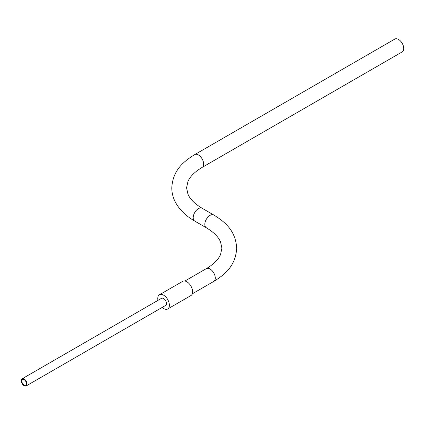 <?xml version="1.0" encoding="UTF-8"?>
<svg xmlns="http://www.w3.org/2000/svg" width="425" height="425" viewBox="0 0 425 425"><rect width="100%" height="100%" fill="white"/><g stroke="black" fill="none" stroke-linecap="round" stroke-linejoin="round"><path stroke-width="0.64" d="M194.73 154.604L394.825 39.079A7.395 4.271 60 0 1 400.52 41.06A7.395 4.271 60 0 1 403.75 48.503A7.395 4.271 60 0 1 402.22 51.887L202.125 167.413C194.724 171.859 189.991 176.577 187.924 181.576L186.57 187.839L187.924 194.103C189.991 199.097 194.724 203.819 202.125 208.266A7.395 4.271 -60 0 0 198.427 208.633A7.395 4.271 -60 0 0 193.2 217.69A7.395 4.271 -60 0 0 194.73 221.074C186.192 216.176 179.876 210.115 175.78 202.89C173.145 198.108 171.812 193.093 171.785 187.839C172.8 170.999 182.394 162.175 194.73 154.604A7.395 4.271 60 0 1 200.43 156.586A7.395 4.271 60 0 1 203.655 164.029A7.395 4.271 60 0 1 202.125 167.413M25.792 385.209L25.797 385.209A3.288 1.897 -120 0 0 26.472 383.706A3.288 1.897 -120 0 0 25.038 380.396A3.288 1.897 -120 0 0 22.509 379.52A3.288 1.897 -120 0 0 21.824 381.023A3.288 1.897 -120 0 0 23.258 384.328A3.288 1.897 -120 0 0 25.792 385.209L25.797 385.209A3.288 1.897 -120 0 0 26.478 383.701A3.288 1.897 -120 0 0 25.043 380.396A3.288 1.897 -120 0 0 22.509 379.514L22.509 379.514M21.25 380.683A4.107 2.369 60 0 1 22.1 378.803A4.107 2.369 60 0 1 25.266 379.902A4.107 2.369 60 0 1 27.057 384.041A4.107 2.369 60 0 1 26.207 385.921A4.107 2.369 60 0 1 23.046 384.816A4.107 2.369 60 0 1 21.25 380.683M22.1 378.803L161.516 298.313A4.107 2.369 60 0 1 164.682 299.413A4.107 2.369 60 0 1 166.478 303.546A4.107 2.369 60 0 1 165.628 305.426L26.207 385.921M157.962 300.363A8.213 4.744 60 0 1 157.765 298.515A8.213 4.744 60 0 1 159.465 294.753A8.213 4.744 60 0 1 165.798 296.958A8.213 4.744 60 0 1 169.384 305.224A8.213 4.744 60 0 1 167.678 308.986A8.213 4.744 60 0 1 162.068 307.482M159.465 294.753L182.702 281.339A8.213 4.744 60 0 1 189.029 283.539A8.213 4.744 60 0 1 192.615 291.81A8.213 4.744 60 0 1 190.915 295.566L167.678 308.986M184.902 281.015L206.348 268.637A7.395 4.271 60 0 1 212.043 270.619A7.395 4.271 60 0 1 215.273 278.056A7.395 4.271 60 0 1 213.743 281.44C226.079 273.87 235.668 265.046 236.688 248.211C235.668 231.37 226.079 222.546 213.743 214.976L202.125 208.266M206.348 268.637C213.743 264.191 218.477 259.468 220.548 254.469L221.903 248.211L220.559 241.974C218.498 236.964 213.759 232.236 206.348 227.779A7.395 4.271 -60 0 1 204.818 224.395A7.395 4.271 -60 0 1 210.046 215.342A7.395 4.271 -60 0 1 213.743 214.976M206.348 227.779L194.73 221.074M192.297 293.824L213.743 281.44"/></g></svg>
